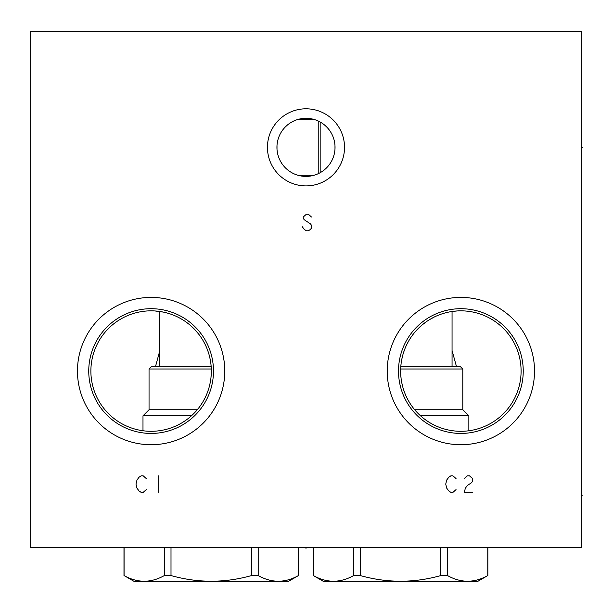 <?xml version="1.0" encoding="UTF-8"?>
<svg xmlns="http://www.w3.org/2000/svg" width="613" height="613" viewBox="0 0 613 613"><rect width="100%" height="100%" fill="white"/><g stroke="black" fill="none" stroke-linecap="round" stroke-linejoin="round"><path stroke-width="0.92" d="M30.65 31.163L30.65 547.424L581.331 547.424L581.331 31.163L30.65 31.163M77.46 371.064A73.652 73.652 0 0 1 151.112 297.412A73.652 73.652 0 0 1 224.764 371.064A73.652 73.652 0 0 1 151.112 444.724A73.652 73.652 0 0 1 77.46 371.064M387.217 371.064A73.652 73.652 0 0 1 460.869 297.412A73.652 73.652 0 0 1 534.521 371.064A73.652 73.652 0 0 1 460.869 444.724A73.652 73.652 0 0 1 387.217 371.064M267.444 147.358A38.55 38.55 0 0 1 305.987 108.808A38.55 38.55 0 0 1 344.537 147.358A38.55 38.55 0 0 1 305.987 185.9A38.55 38.55 0 0 1 267.444 147.358M88.747 371.064A62.365 62.365 0 0 1 151.112 308.699A62.365 62.365 0 0 1 213.477 371.064A62.365 62.365 0 0 1 151.112 433.429A62.365 62.365 0 0 1 88.747 371.064M210.979 364.482L211.339 371.064A60.227 60.227 0 0 1 151.112 431.299A60.227 60.227 0 0 1 90.877 371.064A60.227 60.227 0 0 1 151.112 310.837A60.227 60.227 0 0 1 211.339 371.064L210.979 377.654M159.786 366.796L159.487 311.419M158.966 311.35L158.399 311.281M157.005 311.128L155.809 311.021M153.871 310.898L153.327 310.875M151.748 310.837L150.361 310.845M150.277 310.845L151.649 310.837M154.974 310.96L163.364 312.094M165.694 312.63L168.077 313.274M170.498 314.04L172.95 314.936M173.088 314.99L175.41 315.956M177.877 317.113L180.345 318.408M180.682 318.599L182.804 319.848M185.249 321.45L187.67 323.204M188.022 323.472L190.053 325.12M194.673 329.472L198.658 334.093M199.01 334.552L201.026 337.357M202.903 340.322L204.635 343.449M205.263 344.705L206.198 346.72M206.336 347.027L206.887 348.33M207.577 350.107L208.749 353.601M209.715 357.172L210.458 360.804M210.458 381.332L209.715 384.964M208.749 388.535L207.577 392.029M206.857 393.883L206.366 395.04M206.198 395.416L205.255 397.454M204.635 398.688L202.903 401.814M201.026 404.779L199.01 407.584M198.643 408.059L194.673 412.664M159.786 350.797L155.434 366.796M276.999 149.197L276.999 145.511M277.176 143.672L277.467 141.841M278.417 138.224L279.076 136.431M279.658 135.09L279.857 134.661M280.777 132.921L281.827 131.228M283.014 129.581L284.317 128.01M285.75 126.516L287.282 125.129M287.735 124.761L288.654 124.041M288.907 123.857L290.608 122.715M290.991 122.477L292.347 121.711M293.236 121.259L293.926 120.93M294.117 120.845L295.895 120.117M298.079 119.405L313.894 119.405M316.078 120.117L317.863 120.845M318.055 120.93L318.745 121.259M319.634 121.711L321.013 122.493M321.373 122.715L323.066 123.857M323.312 124.033L324.254 124.768M324.691 125.129L326.231 126.516M327.656 128.01L328.966 129.581M330.146 131.228L331.196 132.921M332.116 134.661L332.346 135.144M332.905 136.431L333.564 138.224M334.506 141.841L334.805 143.672M334.982 145.511L334.982 149.197M334.805 151.036L334.506 152.867M333.564 156.484L332.905 158.277M332.361 159.533L332.116 160.047M331.204 161.786L330.146 163.479M328.966 165.127L327.656 166.698M326.231 168.192L324.691 169.579M324.177 170L323.373 170.629M323.066 170.851L321.373 171.992M321.005 172.222L319.634 172.996M318.745 173.448L318.055 173.778M317.863 173.862L316.078 174.59M313.894 175.303L298.079 175.303M295.895 174.59L294.117 173.862M293.926 173.778L293.236 173.448M292.347 172.996L290.953 172.207M290.608 171.992L288.907 170.851M288.616 170.636L287.781 169.993M287.282 169.579L285.75 168.192M284.317 166.698L283.007 165.127M281.827 163.479L280.777 161.786M279.857 160.047L279.589 159.48M279.076 158.277L278.417 156.484M277.467 152.867L277.176 151.036M417.66 413.032L415.445 410.626M413.315 408.036L411.292 405.277M409.4 402.358L407.645 399.27M407.185 398.381L406.059 396.044M404.657 392.695L403.446 389.24M402.442 385.7L401.653 382.098M401.094 378.443L400.749 374.758M400.749 367.371L401.094 363.693M401.653 360.038L402.442 356.437M403.446 352.896L404.657 349.441M406.059 346.092L407.193 343.74M407.645 342.866L409.4 339.778M411.292 336.859L413.315 334.1M415.445 331.51L417.66 329.104M422.265 324.829L427.054 321.22M429.491 319.657L434.387 316.967M436.839 315.841L439.283 314.837M439.713 314.676L441.712 313.963M444.118 313.212L446.479 312.576M448.793 312.063L451.03 311.649M451.766 311.527L457.083 310.96M458.8 310.875L459.214 310.86M460.746 310.837L461.689 310.845M461.42 310.837L460.034 310.845M458.447 310.883L457.742 310.921M456.693 310.983L454.777 311.143M454.54 311.166L452.057 311.488L452.057 366.796M456.547 366.796L452.057 350.506M400.634 371.064A60.227 60.227 0 0 1 460.869 310.837A60.227 60.227 0 0 1 521.096 371.064A60.227 60.227 0 0 1 460.869 431.299A60.227 60.227 0 0 1 400.634 371.064M398.504 371.064A62.365 62.365 0 0 1 460.869 308.699A62.365 62.365 0 0 1 523.234 371.064A62.365 62.365 0 0 1 460.869 433.429A62.365 62.365 0 0 1 398.504 371.064M276.938 147.358A29.049 29.049 0 0 1 305.987 118.309A29.049 29.049 0 0 1 335.035 147.358A29.049 29.049 0 0 1 305.987 176.398A29.049 29.049 0 0 1 276.938 147.358M320.17 122.002L320.17 172.705M318.791 121.282L318.791 173.425M142.99 430.747L142.99 415.813L191.432 415.813M142.99 415.813L149.043 409.752L197.279 409.752M149.043 409.752L149.043 369.003L151.25 366.796L211.186 366.796M211.309 369.003L149.043 369.003M251.545 547.424L251.545 575.561C224.695 583.109 197.846 583.109 171.004 575.561L164.345 575.561C150.921 583.109 137.496 583.109 124.071 575.561L134.868 581.837L287.681 581.837L298.47 575.561C285.045 583.109 271.62 583.109 258.196 575.561L251.545 575.561M171.004 547.424L171.004 575.561M258.196 547.424L258.196 575.561M298.47 547.424L298.47 575.561M124.071 547.424L124.071 575.561M164.345 547.424L164.345 575.561M468.853 430.763L468.853 415.813L462.792 409.752L462.792 369.003L400.672 369.003M420.549 415.813L468.853 415.813M414.702 409.752L462.792 409.752M400.787 366.796L460.593 366.796L462.792 369.003M440.839 547.424L440.839 575.561C413.99 583.109 387.148 583.109 360.298 575.561L353.64 575.561C340.215 583.109 326.79 583.109 313.373 575.561L324.162 581.837L476.975 581.837L487.764 575.561C474.339 583.109 460.922 583.109 447.498 575.561L440.839 575.561M360.298 547.424L360.298 575.561M447.498 547.424L447.498 575.561M487.764 547.424L487.764 575.561M313.373 547.424L313.373 575.561M353.64 547.424L353.64 575.561M146.292 478.584L143.197 475.834L141.128 475.834L139.067 477.213L136.998 479.964L135.971 484.094L136.998 488.224L139.067 490.975L141.128 492.354L143.197 492.354L146.292 489.603M158.683 475.834L158.683 492.354M456.049 478.584L452.953 475.834L450.884 475.834L448.823 477.213L446.754 479.964L445.728 484.094L446.754 488.224L448.823 490.975L450.884 492.354L452.953 492.354L456.049 489.603M472.569 492.354L464.309 492.354L465.344 488.224L467.405 485.473L471.535 482.715L472.569 481.343L472.569 478.584L469.474 475.834L467.405 475.834L464.309 478.584M311.496 217.017L308.4 214.259L306.331 214.259L303.236 217.017L303.236 218.389L304.27 219.768L310.462 223.898L311.496 225.278L311.496 228.028L310.462 229.408L308.4 230.779L306.331 230.779L304.27 229.408L302.201 226.649M581.331 147.358L582.35 147.358M581.331 495.794L582.35 495.794L581.331 495.794M305.987 547.424L305.987 548.443L305.987 547.424M298.554 547.424L298.554 575.561M123.987 547.424L123.987 575.561M487.848 547.424L487.848 575.561M313.289 547.424L313.289 575.561"/></g></svg>
